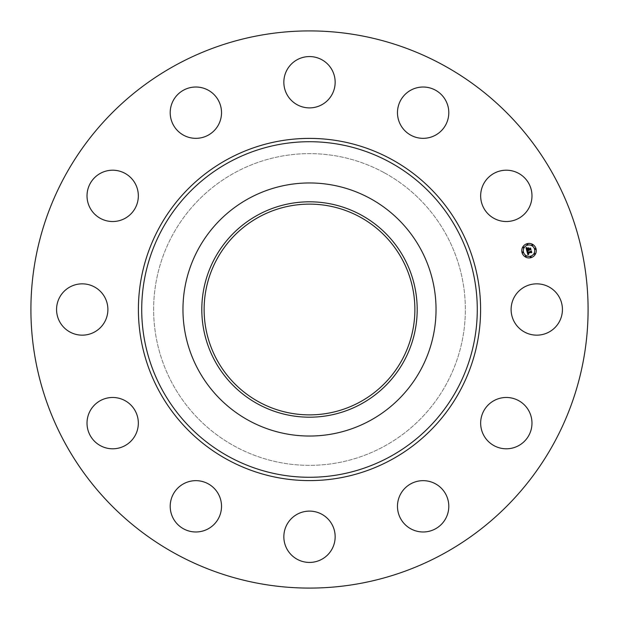 <?xml version="1.0" encoding="UTF-8"?>
<svg xmlns="http://www.w3.org/2000/svg" width="619" height="619" viewBox="0 0 619 619"><rect width="100%" height="100%" fill="white"/><g stroke="black" fill="none" stroke-linecap="round" stroke-linejoin="round"><path stroke-width="0.46" stroke-dasharray="3.1 2.32" d="M514.25 297.197A25.658 25.658 0 0 1 549.068 286.984A25.658 25.658 0 0 1 559.29 321.803A25.658 25.658 0 0 1 524.471 332.016A25.658 25.658 0 0 1 514.25 297.197M175.935 553.982A278.589 278.589 0 0 1 65.018 175.935A278.589 278.589 0 0 1 443.065 65.018A278.589 278.589 0 0 1 553.982 443.065A278.589 278.589 0 0 1 175.935 553.982M384.221 172.716A155.864 155.864 0 0 1 446.284 384.221A155.864 155.864 0 0 1 234.779 446.284A155.864 155.864 0 0 1 172.716 234.779A155.864 155.864 0 0 1 384.221 172.716A155.864 155.864 0 0 1 446.284 384.221A155.864 155.864 0 0 1 234.779 446.284A155.864 155.864 0 0 1 172.716 234.779A155.864 155.864 0 0 1 384.221 172.716M492.972 401.22A25.658 25.658 0 0 1 528.231 409.786A25.658 25.658 0 0 1 519.674 445.046A25.658 25.658 0 0 1 484.406 436.488A25.658 25.658 0 0 1 492.972 401.22M422.529 480.669A25.658 25.658 0 0 1 448.79 505.715A25.658 25.658 0 0 1 423.744 531.976A25.658 25.658 0 0 1 397.483 506.93A25.658 25.658 0 0 1 422.529 480.669M321.803 514.25A25.658 25.658 0 0 1 332.016 549.068A25.658 25.658 0 0 1 297.197 559.29A25.658 25.658 0 0 1 286.984 524.471A25.658 25.658 0 0 1 321.803 514.25M217.78 492.972A25.658 25.658 0 0 1 209.214 528.231A25.658 25.658 0 0 1 173.954 519.674A25.658 25.658 0 0 1 182.512 484.406A25.658 25.658 0 0 1 217.78 492.972M138.331 422.529A25.658 25.658 0 0 1 113.285 448.79A25.658 25.658 0 0 1 87.024 423.744A25.658 25.658 0 0 1 112.07 397.483A25.658 25.658 0 0 1 138.331 422.529M104.75 321.803A25.658 25.658 0 0 1 69.932 332.016A25.658 25.658 0 0 1 59.71 297.197A25.658 25.658 0 0 1 94.529 286.984A25.658 25.658 0 0 1 104.75 321.803M126.028 217.78A25.658 25.658 0 0 1 90.769 209.214A25.658 25.658 0 0 1 99.326 173.954A25.658 25.658 0 0 1 134.594 182.512A25.658 25.658 0 0 1 126.028 217.78M196.471 138.331A25.658 25.658 0 0 1 170.21 113.285A25.658 25.658 0 0 1 195.256 87.024A25.658 25.658 0 0 1 221.517 112.07A25.658 25.658 0 0 1 196.471 138.331M297.197 104.75A25.658 25.658 0 0 1 286.984 69.932A25.658 25.658 0 0 1 321.803 59.71A25.658 25.658 0 0 1 332.016 94.529A25.658 25.658 0 0 1 297.197 104.75M401.22 126.028A25.658 25.658 0 0 1 409.786 90.769A25.658 25.658 0 0 1 445.046 99.326A25.658 25.658 0 0 1 436.488 134.594A25.658 25.658 0 0 1 401.22 126.028M480.669 196.471A25.658 25.658 0 0 1 505.715 170.21A25.658 25.658 0 0 1 531.976 195.256A25.658 25.658 0 0 1 506.93 221.517A25.658 25.658 0 0 1 480.669 196.471M360.018 217.021A105.377 105.377 0 0 1 401.979 360.018A105.377 105.377 0 0 1 258.982 401.979A105.377 105.377 0 0 1 217.021 258.982A105.377 105.377 0 0 1 360.018 217.021M527.148 243.669A7.258 7.258 0 0 0 522.018 252.56A7.258 7.258 0 0 0 530.901 257.69A7.258 7.258 0 0 0 536.039 248.799A7.258 7.258 0 0 0 527.148 243.669M530.506 256.204A5.718 5.718 0 0 0 534.553 249.202A5.718 5.718 0 0 0 527.543 245.155A5.718 5.718 0 0 0 523.504 252.157A5.718 5.718 0 0 0 530.506 256.204M522.869 252.784A0.441 0.441 0 0 0 523.187 252.243A0.441 0.441 0 0 0 522.645 251.933A0.441 0.441 0 0 0 522.335 252.475A0.441 0.441 0 0 0 522.869 252.784M527.458 244.838A0.441 0.441 0 0 0 527.775 244.296A0.441 0.441 0 0 0 527.233 243.987A0.441 0.441 0 0 0 526.924 244.528A0.441 0.441 0 0 0 527.458 244.838M523.519 247.855A0.441 0.441 0 0 0 523.829 247.321A0.441 0.441 0 0 0 523.295 247.012A0.441 0.441 0 0 0 522.985 247.546A0.441 0.441 0 0 0 523.519 247.855M535.404 249.426A0.441 0.441 0 0 0 535.721 248.884A0.441 0.441 0 0 0 535.18 248.575A0.441 0.441 0 0 0 534.87 249.117A0.441 0.441 0 0 0 535.404 249.426M532.386 245.488A0.441 0.441 0 0 0 532.696 244.946A0.441 0.441 0 0 0 532.154 244.637A0.441 0.441 0 0 0 531.845 245.17A0.441 0.441 0 0 0 532.386 245.488M530.591 256.521A0.441 0.441 0 0 0 530.282 257.063A0.441 0.441 0 0 0 530.816 257.372A0.441 0.441 0 0 0 531.133 256.831A0.441 0.441 0 0 0 530.591 256.521M525.67 255.871A0.441 0.441 0 0 0 525.353 256.413A0.441 0.441 0 0 0 525.895 256.723A0.441 0.441 0 0 0 526.204 256.181A0.441 0.441 0 0 0 525.67 255.871M534.53 253.496A0.441 0.441 0 0 0 534.22 254.038A0.441 0.441 0 0 0 534.762 254.347A0.441 0.441 0 0 0 535.071 253.805A0.441 0.441 0 0 0 534.53 253.496M526.854 250.958L528.433 250.091L529.028 250.579L528.688 250.022L529.152 250.401L528.912 249.96L530.228 249.604L530.762 249.999L530.359 248.498L528.525 249.411L528.703 248.057L527.419 248.397L528.193 249.217L527.009 249.534L526.924 248.273L526.947 249.627L528.262 249.48L526.831 249.859L527.055 248.033L526.003 247.778L526.854 250.958M526.931 251.237L527.945 254.896L528.773 254.2L527.806 253.326L528.758 254.03L528.03 253.264L531.079 252.444L531.551 252.776L531.179 251.376L527.612 252.684L527.976 251.43L526.931 251.237M527.465 248.149L528.796 247.793L527.465 248.149M527.071 250.997L528.077 251.283L527.071 250.997M526.127 247.492L527.187 247.871L526.127 247.492M527.767 251.685L527.744 252.521L531.295 251.136L531.752 252.506L531.334 250.943L530.885 251.585L527.806 252.405L527.767 251.685M528.541 248.451L528.649 249.178L530.506 248.204L531.017 249.782L530.545 248.01L528.711 249.078L528.541 248.451"/><path stroke-width="0.93" d="M514.25 297.197A25.658 25.658 0 0 1 549.068 286.984A25.658 25.658 0 0 1 559.29 321.803A25.658 25.658 0 0 1 524.471 332.016A25.658 25.658 0 0 1 514.25 297.197M175.935 553.982A278.589 278.589 0 0 1 65.018 175.935A278.589 278.589 0 0 1 443.065 65.018A278.589 278.589 0 0 1 553.982 443.065A278.589 278.589 0 0 1 175.935 553.982M360.018 217.021A105.377 105.377 0 0 1 401.979 360.018A105.377 105.377 0 0 1 258.982 401.979A105.377 105.377 0 0 1 217.021 258.982A105.377 105.377 0 0 1 360.018 217.021M257.868 214.994A107.691 107.691 0 0 0 214.994 361.132A107.691 107.691 0 0 0 361.132 404.006A107.691 107.691 0 0 0 404.006 257.868A107.691 107.691 0 0 0 257.868 214.994M370.162 420.549A126.539 126.539 0 0 1 198.451 248.838A126.539 126.539 0 0 1 370.162 198.451A126.539 126.539 0 0 1 420.549 370.162A126.539 126.539 0 0 1 182.961 309.5A126.539 126.539 0 0 1 370.162 198.451A126.539 126.539 0 0 1 370.162 420.549M126.028 217.78A25.658 25.658 0 0 1 90.769 209.214A25.658 25.658 0 0 1 99.326 173.954A25.658 25.658 0 0 1 134.594 182.512A25.658 25.658 0 0 1 126.028 217.78M422.529 480.669A25.658 25.658 0 0 1 448.79 505.715A25.658 25.658 0 0 1 423.744 531.976A25.658 25.658 0 0 1 397.483 506.93A25.658 25.658 0 0 1 422.529 480.669M196.471 138.331A25.658 25.658 0 0 1 170.21 113.285A25.658 25.658 0 0 1 195.256 87.024A25.658 25.658 0 0 1 221.517 112.07A25.658 25.658 0 0 1 196.471 138.331M321.803 514.25A25.658 25.658 0 0 1 332.016 549.068A25.658 25.658 0 0 1 297.197 559.29A25.658 25.658 0 0 1 286.984 524.471A25.658 25.658 0 0 1 321.803 514.25M297.197 104.75A25.658 25.658 0 0 1 286.984 69.932A25.658 25.658 0 0 1 321.803 59.71A25.658 25.658 0 0 1 332.016 94.529A25.658 25.658 0 0 1 297.197 104.75M217.78 492.972A25.658 25.658 0 0 1 209.214 528.231A25.658 25.658 0 0 1 173.954 519.674A25.658 25.658 0 0 1 182.512 484.406A25.658 25.658 0 0 1 217.78 492.972M401.22 126.028A25.658 25.658 0 0 1 409.786 90.769A25.658 25.658 0 0 1 445.046 99.326A25.658 25.658 0 0 1 436.488 134.594A25.658 25.658 0 0 1 401.22 126.028M138.331 422.529A25.658 25.658 0 0 1 113.285 448.79A25.658 25.658 0 0 1 87.024 423.744A25.658 25.658 0 0 1 112.07 397.483A25.658 25.658 0 0 1 138.331 422.529M480.669 196.471A25.658 25.658 0 0 1 505.715 170.21A25.658 25.658 0 0 1 531.976 195.256A25.658 25.658 0 0 1 506.93 221.517A25.658 25.658 0 0 1 480.669 196.471M104.75 321.803A25.658 25.658 0 0 1 69.932 332.016A25.658 25.658 0 0 1 59.71 297.197A25.658 25.658 0 0 1 94.529 286.984A25.658 25.658 0 0 1 104.75 321.803M492.972 401.22A25.658 25.658 0 0 1 528.231 409.786A25.658 25.658 0 0 1 519.674 445.046A25.658 25.658 0 0 1 484.406 436.488A25.658 25.658 0 0 1 492.972 401.22M530.901 257.69A7.258 7.258 0 0 1 522.018 252.56A7.258 7.258 0 0 1 527.148 243.669A7.258 7.258 0 0 1 536.039 248.799A7.258 7.258 0 0 1 530.901 257.69M527.543 245.155A5.718 5.718 0 0 1 534.553 249.202A5.718 5.718 0 0 1 530.506 256.204A5.718 5.718 0 0 1 523.504 252.157A5.718 5.718 0 0 1 527.543 245.155M526.931 251.237L527.976 251.43L527.612 252.684L531.179 251.376L531.551 252.776L531.079 252.444L528.03 253.264L528.758 254.03L527.806 253.326L528.773 254.2L527.945 254.896L526.931 251.237M527.071 250.997L528.077 251.283L527.071 250.997M527.767 251.685L527.806 252.405L530.885 251.585L531.334 250.943L531.752 252.506L531.295 251.136L527.744 252.521L527.767 251.685M526.854 250.958L526.003 247.778L527.055 248.033L526.831 249.859L528.262 249.48L526.947 249.627L526.87 248.327L527.009 249.534L528.193 249.217L527.419 248.397L528.703 248.057L528.525 249.411L530.359 248.498L530.762 249.999L530.228 249.604L528.912 249.96L529.152 250.401L528.688 250.022L529.028 250.579L528.433 250.091L526.854 250.958M526.127 247.492L527.187 247.871L526.127 247.492M527.465 248.149L528.796 247.793L527.465 248.149M528.541 248.451L528.711 249.078L530.545 248.01L531.017 249.782L530.506 248.204L528.649 249.178L528.541 248.451M522.645 251.933A0.441 0.441 0 0 1 523.187 252.243A0.441 0.441 0 0 1 522.869 252.784A0.441 0.441 0 0 1 522.335 252.475A0.441 0.441 0 0 1 522.645 251.933M527.233 243.987A0.441 0.441 0 0 1 527.775 244.296A0.441 0.441 0 0 1 527.458 244.838A0.441 0.441 0 0 1 526.924 244.528A0.441 0.441 0 0 1 527.233 243.987M523.295 247.012A0.441 0.441 0 0 1 523.829 247.321A0.441 0.441 0 0 1 523.519 247.855A0.441 0.441 0 0 1 522.985 247.546A0.441 0.441 0 0 1 523.295 247.012M535.18 248.575A0.441 0.441 0 0 1 535.721 248.884A0.441 0.441 0 0 1 535.404 249.426A0.441 0.441 0 0 1 534.87 249.117A0.441 0.441 0 0 1 535.18 248.575M532.154 244.637A0.441 0.441 0 0 1 532.696 244.946A0.441 0.441 0 0 1 532.386 245.488A0.441 0.441 0 0 1 531.845 245.17A0.441 0.441 0 0 1 532.154 244.637M530.816 257.372A0.441 0.441 0 0 1 530.282 257.063A0.441 0.441 0 0 1 530.591 256.521A0.441 0.441 0 0 1 531.133 256.831A0.441 0.441 0 0 1 530.816 257.372M525.895 256.723A0.441 0.441 0 0 1 525.353 256.413A0.441 0.441 0 0 1 525.67 255.871A0.441 0.441 0 0 1 526.204 256.181A0.441 0.441 0 0 1 525.895 256.723M534.762 254.347A0.441 0.441 0 0 1 534.22 254.038A0.441 0.441 0 0 1 534.53 253.496A0.441 0.441 0 0 1 535.071 253.805A0.441 0.441 0 0 1 534.762 254.347M389.939 162.255A167.788 167.788 0 0 1 456.745 389.939A167.788 167.788 0 0 1 229.061 456.745A167.788 167.788 0 0 1 162.255 229.061A167.788 167.788 0 0 1 389.939 162.255M391.533 159.346A171.099 171.099 0 0 1 459.654 391.533A171.099 171.099 0 0 1 227.467 459.654A171.099 171.099 0 0 1 159.346 227.467A171.099 171.099 0 0 1 391.533 159.346"/></g></svg>
